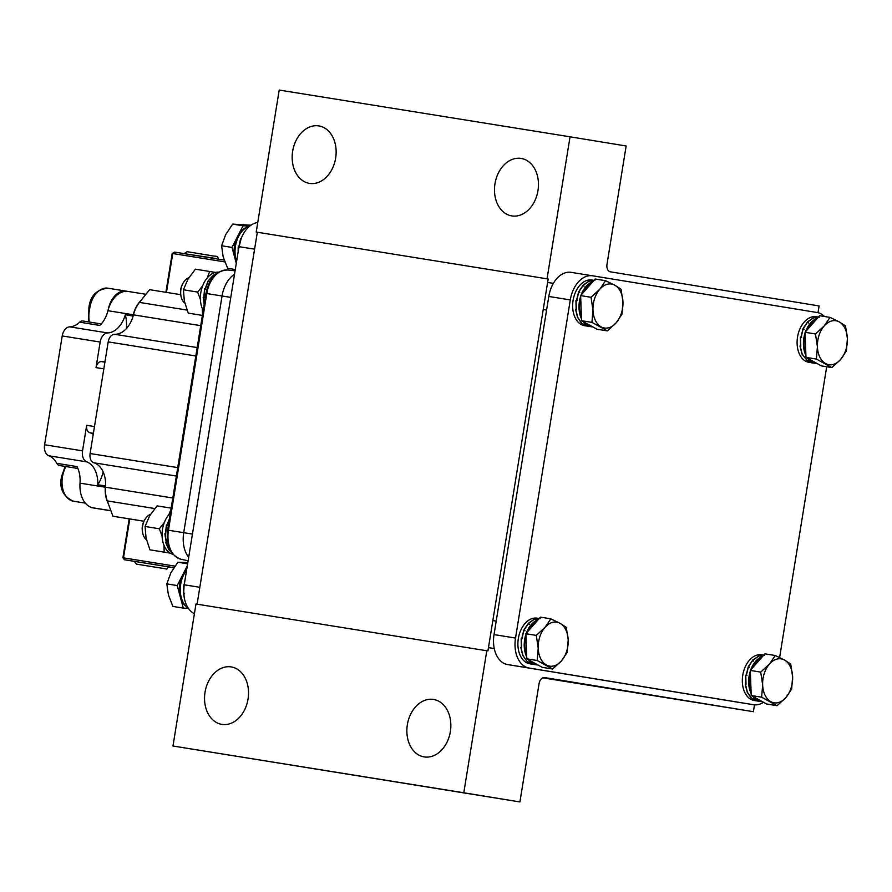 <?xml version="1.0" encoding="UTF-8"?>
<svg xmlns="http://www.w3.org/2000/svg" width="892" height="892" viewBox="0 0 892 892"><rect width="100%" height="100%" fill="white"/><g stroke="black" fill="none" stroke-linecap="round" stroke-linejoin="round"><path stroke-width="1.34" d="M257.766 222.487A27.407 18.197 99.1 0 0 238.989 246.66L184.231 584.784A27.407 18.197 99.1 0 0 194.4 613.685M581.406 316.961A22.267 14.785 -80.9 0 1 579.978 301.485A22.267 14.785 -80.9 0 1 580.725 298.051M582.197 293.814A22.267 14.785 -80.9 0 1 591.809 282.864M591.05 297.281L592.968 310.07A22.267 14.785 -80.9 0 1 593.381 303.648A22.267 14.785 -80.9 0 1 599.792 289.22L591.05 297.281L580.636 295.609L595.176 279.018L605.59 280.69L599.792 289.22A22.267 14.785 -80.9 0 1 614.789 285.184L605.59 280.69M590.827 325.825A22.267 14.785 -80.9 0 1 584.996 322.603M581.539 320.707L591.953 322.38L607.407 330.887L596.993 329.215L581.539 320.707L580.636 295.609M607.407 330.887L616.149 322.826L621.947 314.296L622.962 301.987L621.044 289.209L614.789 285.184A22.267 14.785 -80.9 0 1 622.962 301.987A22.267 14.785 -80.9 0 1 616.149 322.826A22.267 14.785 -80.9 0 1 601.152 326.873A22.267 14.785 -80.9 0 1 592.968 310.07L591.953 322.38M752.837 696.407A23.125 15.354 99.1 0 0 760.542 701.513A23.125 15.354 99.1 0 0 760.564 701.513A23.125 15.354 99.1 0 0 762.337 701.647M764.578 655.319L758.635 656.055L752.904 660.113L748.377 666.926L746.336 675.545L745.757 675.445L746.024 684.476L745.433 684.376L747.463 692.359L751.532 698.18L757.609 701.034L751.22 698.023L747.195 692.136L745.221 684.108L745.812 684.197L745.612 675.177L746.191 675.266L748.288 666.681L752.859 659.935L759.014 656.111M754.275 700.499A23.125 15.354 -80.9 0 1 754.242 700.499A23.125 15.354 -80.9 0 1 754.219 700.488A23.125 15.354 -80.9 0 1 742.757 675.211A23.125 15.354 -80.9 0 1 761.59 654.839A23.125 15.354 -80.9 0 1 761.612 654.851L763.663 655.174M762.638 656.356A23.125 15.354 99.1 0 0 750.718 669.948M750.328 671.074A23.125 15.354 99.1 0 0 751.142 693.563M759.014 656.021L764.411 655.297M746.191 675.266L745.612 675.177M163.95 545.268L164.195 552.126L170.004 553.062M164.295 522.567L159.334 528.766L162.088 536.215M171.008 509.154L168.922 514.572M170.082 553.107L149.934 549.829L146.043 537.921L145.073 526.47L149.6 515.933L157.059 505.875L171.175 508.139M164.195 552.126L149.934 549.829M159.334 528.766L145.073 526.47M108.166 309.903A22.267 14.785 -80.9 0 1 126.151 291.127A22.267 14.785 -80.9 0 1 127.121 291.327M110.92 510.815L91.664 507.66A6.846 4.549 -80.9 0 1 90.025 506.868M128.169 291.45L145.909 294.304L128.203 291.45A25.69 17.059 99.1 0 0 128.169 291.45A25.69 17.059 99.1 0 0 107.954 310.706L133.243 314.776A25.69 17.059 -80.9 0 1 141.304 300.069M133.243 314.776A25.69 17.059 -80.9 0 1 132.897 316.047A32.536 21.609 99.1 0 1 133.008 316.493M94.139 428.706L104.174 366.701M108.322 503.724A25.69 17.059 -80.9 0 1 105.312 487.21A25.69 17.059 -80.9 0 0 105.39 485.895A32.536 21.609 99.1 0 0 105.635 485.504M104.921 362.13L101.197 361.572A32.614 21.653 99.1 0 0 105.066 361.182M126.408 328.568A32.614 21.653 99.1 0 0 125.337 314.72L132.897 316.047M101.197 361.572C98.577 361.806 96.849 363.836 96.013 367.638L103.606 368.775M125.337 314.72A25.69 17.059 -80.9 0 1 107.642 332.939A10.28 6.824 99.1 0 0 100.16 342.049L96.013 367.638M77.894 468.478L59.474 465.512A6.846 4.549 -80.9 0 1 56.776 463.338A25.69 17.059 99.1 0 0 48.826 455.767A10.28 6.824 -80.9 0 1 44.6 444.751L62.217 335.95A10.28 6.824 -80.9 0 1 69.71 326.851A25.69 17.059 99.1 0 0 79.633 322.19A6.846 4.549 -80.9 0 1 82.867 320.986L101.298 323.941M94.251 426.554L86.68 425.261L82.532 450.85L44.6 444.751M86.68 425.261C86.234 429.041 87.238 431.516 89.691 432.665L93.392 433.3M105.39 485.895L97.797 484.78A32.614 21.653 99.1 0 0 103.182 471.957M93.236 434.259A32.614 21.653 99.1 0 0 89.691 432.665M105.312 487.21L80.024 483.152A25.69 17.059 99.1 0 0 93.147 507.849L110.876 510.703M91.664 507.66L110.898 510.759L93.147 507.849M80.024 483.152A25.69 17.059 99.1 0 0 77.013 466.594L56.776 463.338M79.633 322.19L99.871 325.446A25.69 17.059 99.1 0 0 107.954 310.706M48.826 455.767L86.758 461.866A10.28 6.824 -80.9 0 1 82.532 450.85M86.758 461.866A25.69 17.059 -80.9 0 1 97.797 484.78M528.399 659.723A23.125 15.354 99.1 0 0 536.103 664.819A23.125 15.354 99.1 0 0 536.125 664.819A23.125 15.354 99.1 0 0 537.898 664.953M529.837 663.815A23.125 15.354 -80.9 0 1 529.803 663.804A23.125 15.354 -80.9 0 1 529.781 663.804A23.125 15.354 -80.9 0 1 518.33 638.527A23.125 15.354 -80.9 0 1 537.151 618.156A23.125 15.354 -80.9 0 1 537.174 618.156L539.225 618.49M538.199 619.661A23.125 15.354 99.1 0 0 526.28 633.264M525.89 634.39A23.125 15.354 99.1 0 0 526.704 656.88M540.139 618.635L534.197 619.36L528.465 623.43L523.938 630.243L521.898 638.85L521.318 638.761L521.586 647.782L521.006 647.692L523.035 655.676L527.105 661.485L522.757 655.442L520.794 647.425L521.374 647.514L521.173 638.482L521.753 638.572L523.849 629.997L528.421 623.252L534.174 619.26L539.972 618.602M527.172 661.396L533.171 664.35L527.105 661.485M521.753 638.572L521.173 638.482M532.825 664.284L536.125 664.819M188.268 313.137L202.384 315.411L188.268 313.137L184.376 301.228L183.406 289.788L187.933 279.252L195.393 269.183L209.653 271.48L207.256 277.88M215.451 272.428L209.653 271.48M202.629 285.886L197.667 292.074L200.421 299.534M202.283 308.587L202.551 313.605M183.406 289.788L197.667 292.074M494.982 183.719A29.113 21.776 -80.7 0 0 511.774 215.909A29.113 21.776 -80.7 0 0 537.976 190.632A29.113 21.776 -80.7 0 0 521.173 158.441A29.113 21.776 -80.7 0 0 494.982 183.719M292.665 151.194A29.113 21.776 -80.7 0 0 309.457 183.384A29.113 21.776 -80.7 0 0 335.648 158.107A29.113 21.776 -80.7 0 0 318.857 125.917A29.113 21.776 -80.7 0 0 292.665 151.194M407.354 724.717A29.113 21.776 -80.7 0 0 424.157 756.907A29.113 21.776 -80.7 0 0 450.348 731.63A29.113 21.776 -80.7 0 0 433.545 699.439A29.113 21.776 -80.7 0 0 407.354 724.717M205.037 692.192A29.113 21.776 -80.7 0 0 221.84 724.382A29.113 21.776 -80.7 0 0 248.032 699.105A29.113 21.776 -80.7 0 0 231.229 666.915A29.113 21.776 -80.7 0 0 205.037 692.192M542.793 677.842L753.383 711.693L754.498 704.836M818.009 312.691L819.101 305.945L610.373 271.826A6.846 4.549 -80.9 0 1 606.984 264.333L626.151 145.987L570.044 136.81L547.041 278.828L548.167 279.006L487.924 650.948L486.798 650.759L463.795 792.776L519.913 801.941L539.08 683.606A6.846 4.549 -80.9 0 1 544.655 677.574L753.383 711.693M548.167 279.006L256.205 232.065L279.207 90.059L570.044 136.81M486.798 650.759L195.972 604.007L172.97 746.013L519.913 801.941M257.331 232.255L197.087 604.185M547.041 278.828L256.205 232.065M172.97 746.013L463.795 792.776M763.519 702.294A27.407 18.197 -80.9 0 1 753.562 704.725A27.407 18.197 -80.9 0 1 753.528 704.725L529.101 668.03A27.407 18.197 -80.9 0 1 515.52 638.048L570.289 299.924A27.407 18.197 -80.9 0 1 592.589 275.806A27.407 18.197 -80.9 0 1 592.622 275.806L817.061 312.501A27.407 18.197 -80.9 0 1 824.453 316.493M826.706 366.746L779.608 657.516M571.092 272.35L592.589 275.806L571.125 272.35A27.407 18.197 99.1 0 0 571.092 272.35A27.407 18.197 99.1 0 0 548.792 296.467L570.289 299.924M515.52 638.048L494.023 634.591L548.792 296.467M494.023 634.591A27.407 18.197 99.1 0 0 507.604 664.573L529.101 668.03M753.528 704.725L732.042 701.268A27.407 18.197 99.1 0 0 732.064 701.268L507.604 664.573M753.562 704.725L732.064 701.268A27.407 18.197 99.1 0 0 732.098 701.268M526.637 655.096A22.267 14.785 -80.9 0 1 525.21 639.609A22.267 14.785 -80.9 0 1 525.957 636.174M527.44 631.937A22.267 14.785 -80.9 0 1 537.04 620.988M536.282 635.405L538.211 648.194A22.267 14.785 -80.9 0 1 538.612 641.772A22.267 14.785 -80.9 0 1 545.023 627.344L536.282 635.405L525.867 633.733L540.407 617.141L550.821 618.814L545.023 627.344A22.267 14.785 -80.9 0 1 560.02 623.307L550.821 618.814M536.07 663.949A22.267 14.785 -80.9 0 1 530.227 660.727M526.782 658.831L537.196 660.504L552.65 669.011L542.225 667.339L526.782 658.831L525.867 633.733M552.65 669.011L561.38 660.95L567.189 652.42L568.204 640.11L566.275 627.332L560.02 623.307A22.267 14.785 -80.9 0 1 568.204 640.11A22.267 14.785 -80.9 0 1 561.38 660.95A22.267 14.785 -80.9 0 1 546.383 664.997A22.267 14.785 -80.9 0 1 538.211 648.194L537.196 660.504M247.708 226.78A22.267 14.785 99.1 0 0 237.528 236.614A22.267 14.785 99.1 0 0 234.518 245.947A22.267 14.785 99.1 0 0 235.042 258.702A22.267 14.785 99.1 0 0 236.425 262.504M249.403 226.122L243.048 225.787L232.009 247.43L236.291 263.352M235.287 269.529L227.65 268.302L223.156 256.796L221.595 245.757L232.009 247.43M221.595 245.757L225.643 234.696L232.634 224.115L243.048 225.787M232.634 224.115L250.975 225.219M805.844 353.656A22.267 14.785 -80.9 0 1 804.417 338.18A22.267 14.785 -80.9 0 1 805.153 334.745M806.636 330.508A22.267 14.785 -80.9 0 1 816.236 319.548M815.489 333.976L817.407 346.754A22.267 14.785 -80.9 0 1 817.819 340.331A22.267 14.785 -80.9 0 1 824.219 325.915L815.489 333.976L805.063 332.292L819.603 315.712L830.028 317.385L824.219 325.915A22.267 14.785 -80.9 0 1 839.216 321.878L830.028 317.385M815.266 362.509A22.267 14.785 -80.9 0 1 809.434 359.298M805.978 357.391L816.392 359.063L831.846 367.582L821.432 365.898L805.978 357.391L805.063 332.292M831.846 367.582L840.587 359.521L846.385 350.991L847.4 338.681L845.482 325.892L839.216 321.878A22.267 14.785 -80.9 0 1 847.4 338.681A22.267 14.785 -80.9 0 1 840.587 359.521A22.267 14.785 -80.9 0 1 825.591 363.557A22.267 14.785 -80.9 0 1 817.407 346.754L816.392 359.063M583.167 321.599A23.125 15.354 99.1 0 0 590.872 326.695A23.125 15.354 99.1 0 0 590.894 326.695A23.125 15.354 99.1 0 0 592.656 326.829M594.908 280.512L588.965 281.236L583.223 285.306L578.707 292.119L576.667 300.727L576.087 300.637L576.343 309.658L575.764 309.569L577.793 317.552L581.863 323.361L587.003 326.071L581.539 323.216L577.525 317.318L575.552 309.301L576.132 309.39L575.942 300.359L576.522 300.448L578.618 291.874L583.19 285.117L588.943 281.136L594.741 280.478M587.371 326.137L584.572 325.68A23.125 15.354 -80.9 0 1 584.572 325.68A23.125 15.354 -80.9 0 1 584.55 325.68A23.125 15.354 -80.9 0 1 573.088 300.403A23.125 15.354 -80.9 0 1 591.909 280.032A23.125 15.354 -80.9 0 1 591.942 280.032M592.957 281.538A23.125 15.354 99.1 0 0 581.049 295.14M580.659 296.267A23.125 15.354 99.1 0 0 581.472 318.756M576.522 300.448L575.942 300.359M166.458 292.386L172.758 253.529L172.189 253.451L165.901 292.297M224.16 260.063L174.676 252.113L172.758 253.529L224.829 261.902M172.189 253.451L174.676 252.113M751.075 691.779A22.267 14.785 -80.9 0 1 749.648 676.303A22.267 14.785 -80.9 0 1 750.395 672.869M751.878 668.632A22.267 14.785 -80.9 0 1 761.478 657.672M760.72 672.1L762.649 684.878A22.267 14.785 -80.9 0 1 769.462 664.038A22.267 14.785 -80.9 0 1 781.202 658.865A22.267 14.785 -80.9 0 1 784.458 660.002L775.259 655.508L769.462 664.038L760.72 672.1L750.306 670.416L764.845 653.836L775.259 655.508M760.508 700.633A22.267 14.785 -80.9 0 1 754.665 697.421M751.209 695.515L761.634 697.187L777.077 705.706L766.663 704.022L751.209 695.515L750.306 670.416M777.077 705.706L785.819 697.644L791.628 689.115L792.631 676.805L790.713 664.016L784.458 660.002A22.267 14.785 -80.9 0 1 792.631 676.805A22.267 14.785 -80.9 0 1 785.819 697.644A22.267 14.785 -80.9 0 1 770.822 701.681A22.267 14.785 -80.9 0 1 762.649 684.878L761.634 697.187M134.647 561.414L170.149 567.145L124.356 559.73L122.906 557.768L129.195 518.876L112.905 516.223L107.285 500.903A25.69 17.059 -80.9 0 1 105.546 487.199A25.69 17.059 99.1 0 0 93.872 462.781A8.563 5.686 -80.9 0 1 90.114 453.526L108.2 341.881A8.563 5.686 -80.9 0 1 114.689 334.299A25.69 17.059 99.1 0 0 133.454 314.854A25.69 17.059 -80.9 0 1 139.431 302.41L149.6 289.677L180.742 294.683L180.931 295.821A13.703 9.098 99.1 0 0 184.8 303.102M143.969 521.24L129.195 518.876M129.775 518.966L123.475 557.846L122.906 557.768M174.955 566.119L123.475 557.846L124.847 559.808L173.884 567.691M173.806 567.814L168.443 566.944M234.529 274.223A27.407 18.197 99.1 0 0 222.052 295.999L183.719 532.68A27.407 18.197 99.1 0 0 188.68 557.299M143.98 521.218L112.905 516.223M186.785 568.973A22.267 14.785 99.1 0 0 182.76 574.738A22.267 14.785 99.1 0 0 179.76 584.07A22.267 14.785 99.1 0 0 180.273 596.826A22.267 14.785 99.1 0 0 186.261 606.482M183.306 608.099L172.892 606.426L168.387 594.919L166.826 583.881L177.24 585.553L183.306 608.099L188.424 608.366M187.298 565.851L177.24 585.553M166.826 583.881L170.874 572.82L177.865 562.239L187.621 563.811M177.865 562.239L187.822 562.618M807.606 358.283A23.125 15.354 99.1 0 0 815.299 363.39A23.125 15.354 99.1 0 0 815.333 363.39A23.125 15.354 99.1 0 0 817.094 363.523M809.033 362.375A23.125 15.354 -80.9 0 1 809.011 362.375A23.125 15.354 -80.9 0 1 808.977 362.364A23.125 15.354 -80.9 0 1 797.526 337.087A23.125 15.354 -80.9 0 1 816.347 316.716A23.125 15.354 -80.9 0 1 816.37 316.727L818.432 317.05M817.395 318.232A23.125 15.354 99.1 0 0 805.476 331.824M805.097 332.95A23.125 15.354 99.1 0 0 805.911 355.44M819.347 317.195L813.404 317.931L807.661 321.99L803.146 328.802L801.105 337.421L800.525 337.321L800.782 346.352L800.202 346.252L802.231 354.236L806.881 360.145L801.953 354.012L799.99 345.985L800.57 346.074L800.38 337.053L800.96 337.143L803.056 328.557L807.617 321.811L813.381 317.831L819.168 317.173M806.368 359.967L812.378 362.91L806.301 360.056M800.96 337.143L800.38 337.053M216.288 273.833L213.411 275.327L208.26 281.025L205.305 289.03L204.725 288.93L203.934 297.939L203.354 297.85L204.223 304.06M203.175 310.527A23.125 15.354 -80.9 0 1 202.852 285.317A23.125 15.354 -80.9 0 1 218.718 272.138M203.354 297.85L203.934 297.772M204.156 304.462L203.175 297.571L203.755 297.66L204.602 288.662L205.182 288.763L208.193 280.802L213.389 275.182L216.7 273.51M204.602 288.662L205.305 289.008M188.892 277.668A13.703 9.098 99.1 0 0 182.938 283.366A13.703 9.098 99.1 0 0 180.931 295.821M182.938 283.366L182.392 284.381A11.34 7.526 99.1 0 0 180.742 294.683M169.469 518.631L167.105 525.265L166.525 525.165L165.611 534.163L165.031 534.063L166.492 542.771L165.912 542.682L169.023 549.706L171.364 552.148M173.059 554.389A23.125 15.354 -80.9 0 1 162.5 529.279A23.125 15.354 -80.9 0 1 170.383 513.023M171.532 552.393L168.722 549.517L165.667 542.436L166.246 542.526L164.853 533.784L165.433 533.884L166.403 524.897L166.994 524.998L170.093 517.126M165.031 534.063L165.611 533.996M166.403 524.897L167.094 525.265M159.334 567.836L142.386 565.082L159.334 567.836M150.558 514.35A13.703 9.098 99.1 0 0 144.604 520.058A13.703 9.098 99.1 0 0 142.597 532.502A13.703 9.098 99.1 0 0 146.466 539.783M144.604 520.058L144.058 521.073A11.34 7.526 99.1 0 0 142.408 531.376L142.597 532.502M238.933 247.296L241.141 238.643M236.625 261.289A23.125 15.354 -80.9 0 1 235.477 246.103A23.125 15.354 -80.9 0 1 249.961 225.966M238.142 251.945L238.197 246.928L238.788 247.017L240.673 238.331L241.23 238.42M241.821 237.004L243.282 234.072M238.264 251.131L238.889 247.285M184.176 585.42L184.956 580.313M188.145 607.965A23.125 15.354 -80.9 0 1 180.708 584.227A23.125 15.354 -80.9 0 1 186.595 570.178M183.864 594.05L183.44 585.052L184.02 585.141L185.246 578.484M183.707 591.931L184.131 585.408M184.098 596.748L183.819 594.273M184.287 597.874L183.797 594.039M126.151 291.127L107.943 288.194A22.267 14.785 99.1 0 0 89.824 307.796A22.267 14.785 99.1 0 0 89.59 309.491A22.267 14.785 99.1 0 0 89.267 311.174A22.267 14.785 99.1 0 0 89.356 322.023M199.83 587.293L184.231 584.784M238.989 246.66L254.588 249.169M753.249 660.002L753.718 661.106M748.689 666.748L749.425 667.439M746.002 675.233L746.916 675.422M62.217 335.95L100.16 342.049M107.642 332.939L69.71 326.851M528.811 623.307L529.279 624.411M524.251 630.053L524.998 630.756M521.564 638.549L522.478 638.728M583.58 285.184L584.048 286.287M579.008 291.929L579.755 292.632M576.332 300.426L577.247 300.604M65.963 466.561A22.267 14.785 99.1 0 0 62.44 476.852A22.267 14.785 99.1 0 0 73.49 501.226C63.053 496.431 59.073 488.27 61.526 476.707L65.138 466.427L61.526 476.707C59.073 488.27 63.053 496.431 73.49 501.226A22.267 14.785 99.1 0 1 62.44 476.852A22.267 14.785 99.1 0 1 65.963 466.561M192.438 534.085L168.454 530.227A26.66 17.695 99.1 0 0 181.154 559.306L188.123 560.767M168.454 530.227L167.618 530.093L205.952 293.412C209.207 278.192 216.533 270.387 227.951 270.008A26.66 17.695 99.1 0 0 206.788 293.546L168.454 530.227M230.772 297.404L205.952 293.412M187.03 310.059L139.431 302.41M133.454 314.854L200.722 325.669M197.177 347.557L114.689 334.299M108.2 341.881L195.816 355.964M177.742 467.609L90.114 453.526M93.872 462.781L176.371 476.049M172.814 498.015L105.546 487.199M107.285 500.903L154.784 508.54M211.003 255.591L196.764 253.283M184.532 253.373L187.064 251.689L206.777 254.867C217.436 257.264 217.28 254.911 218.35 258.847L184.488 253.685M808.018 321.878L808.486 322.971M803.447 328.624L804.194 329.315M800.771 337.109L801.674 337.299M208.583 280.868L209.219 281.76M204.993 288.729L205.851 289.153M166.804 524.964L167.64 525.41M144.56 565.417L164.496 568.65L144.56 565.417M238.543 247.229L239.469 247.34M183.774 585.353L184.7 585.464M183.685 594.25L184.611 593.827M107.943 288.194C96.559 289.465 90.215 295.943 88.91 307.651L88.531 321.889M547.61 282.441L553.363 283.366M543.228 309.491L546.595 310.037M760.564 701.513L757.219 700.978M757.04 700.945L754.242 700.499M532.613 664.261L529.803 663.804M492.841 620.564L496.208 621.111M488.459 647.614L494.246 648.551M590.894 326.695L587.549 326.16M593.994 280.367L591.909 280.032M85.32 503.121L73.49 501.226L85.32 503.121M181.154 559.306C170.405 555.348 165.901 545.603 167.618 530.093M227.951 270.008L235.075 270.811M815.333 363.39L811.976 362.854M811.809 362.821L809.011 362.375M134.592 561.737L136.443 564.123L157.784 567.591C170.952 569.341 164.864 569.865 168.41 567.212"/></g></svg>
